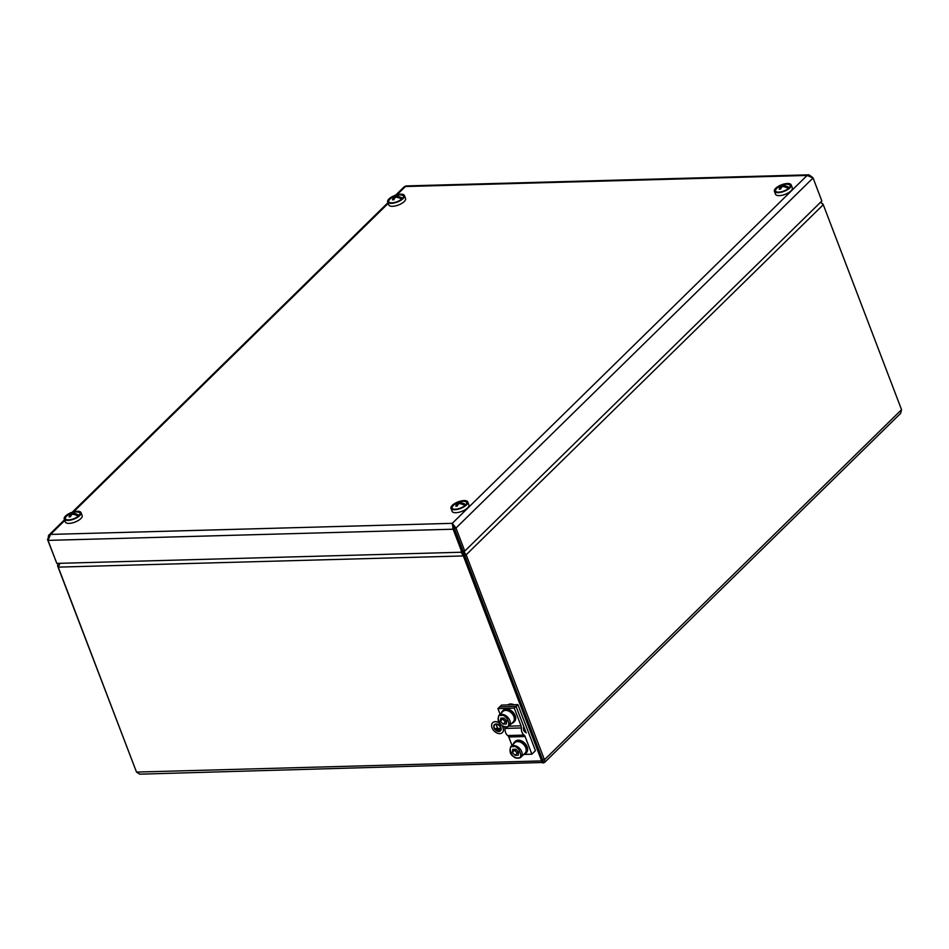 <?xml version="1.0" encoding="UTF-8"?>
<svg xmlns="http://www.w3.org/2000/svg" width="949" height="949" viewBox="0 0 949 949"><rect width="100%" height="100%" fill="white"/><g stroke="black" fill="none" stroke-linecap="round" stroke-linejoin="round"><path stroke-width="1.42" d="M461.973 552.188L462.637 552.472L462.377 551.796M58.53 566.031L57.664 566.055L136.466 771.964M820.648 202.184L823.281 204.699L901.55 409.671L900.648 413.361L544.596 762.427L543.587 762.462L543.077 761.122M461.475 551.974L464.464 554.845L542.875 760.612L464.488 554.833L466.184 554.785L463.397 551.108M464.464 554.845L463.349 555.936L541.618 760.908C542.508 763.008 543.16 763.53 543.587 762.462C544.88 762.83 545.165 761.928 544.453 759.758L466.184 554.785L823.281 204.699M543.587 762.462L139.728 774.17L136.514 772.083L58.245 567.122L59.941 563.315M822.842 204.011L820.66 202.161M136.514 772.083L541.618 760.908L542.733 759.805L542.875 760.612L542.757 759.805L544.453 759.758L901.55 409.671M461.131 552.247L463.349 555.936L58.245 567.122M461.712 552.235L461.167 551.191M464.488 554.833L462.637 552.472M57.806 563.374L57.664 566.055M395.614 195.186L404.215 186.763L406.16 185.933L808.987 174.83L807.136 175.446L813.068 177.973L821.858 200.986L464.773 551.072L455.983 528.047L452.27 523.338L453.136 529.21L454.263 528.107L452.27 523.338L807.136 175.446L405.413 186.526L397.014 194.77M812.724 177.534L808.987 174.83M813.068 177.973L455.983 528.047L454.274 528.095L463.065 551.12L464.773 551.072M452.981 525.2L463.053 551.132L461.926 552.223L56.821 563.398L48.031 540.384L50.558 534.417L48.541 535.45L48.031 539.305M48.031 540.384L453.136 529.21L461.926 552.223M56.418 562.342L47.45 539.317M450.977 508.367L452.115 511.333A8.98 3.511 -20.9 0 0 461.76 511.404A8.98 3.511 -20.9 0 0 468.889 504.927L467.762 501.962A8.98 3.511 -20.9 0 0 467.122 501.202A8.98 3.511 -20.9 0 0 457.003 502.341A8.98 3.511 -20.9 0 0 450.977 508.367A8.98 3.511 -20.9 0 0 460.621 508.439A8.98 3.511 -20.9 0 0 467.762 501.962M455.235 503.729A7.948 3.108 -20.9 0 0 453.124 508.961A7.948 3.108 -20.9 0 0 460.479 508.059A7.948 3.108 -20.9 0 0 466.564 503.824A7.948 3.108 -20.9 0 0 466.232 501.653A7.948 3.108 -20.9 0 0 461.499 501.333M64.235 519.032L65.374 522.009A8.98 3.511 -20.9 0 0 74.39 522.306A8.98 3.511 -20.9 0 0 82.243 516.114A8.98 3.511 -20.9 0 0 82.16 515.592L81.021 512.626A8.98 3.511 -20.9 0 0 71.377 512.555A8.98 3.511 -20.9 0 0 64.235 519.032A8.98 3.511 -20.9 0 0 73.251 519.34A8.98 3.511 -20.9 0 0 81.116 513.148A8.98 3.511 -20.9 0 0 81.021 512.626M68.494 514.394A7.948 3.108 -20.9 0 0 66.383 519.625A7.948 3.108 -20.9 0 0 73.737 518.735A7.948 3.108 -20.9 0 0 79.823 514.5A7.948 3.108 -20.9 0 0 80.131 513.456A7.948 3.108 -20.9 0 0 74.757 512.009M387.655 201.971L388.793 204.937A8.98 3.511 -20.9 0 0 398.438 205.008A8.98 3.511 -20.9 0 0 405.567 198.531L404.44 195.553A8.98 3.511 -20.9 0 0 399.707 194.248A8.98 3.511 -20.9 0 0 391 197.368A8.98 3.511 -20.9 0 0 387.655 201.971A8.98 3.511 -20.9 0 0 397.299 202.042A8.98 3.511 -20.9 0 0 404.44 195.553M391.913 197.333A7.948 3.108 -20.9 0 0 389.802 202.564A7.948 3.108 -20.9 0 0 397.156 201.662A7.948 3.108 -20.9 0 0 403.242 197.428A7.948 3.108 -20.9 0 0 399.28 194.77A7.948 3.108 -20.9 0 0 398.177 194.936M774.396 191.295L775.535 194.272A8.98 3.511 -20.9 0 0 775.677 194.557A8.98 3.511 -20.9 0 0 785.547 194.189A8.98 3.511 -20.9 0 0 792.308 187.855L791.181 184.889A8.98 3.511 -20.9 0 0 781.537 184.818A8.98 3.511 -20.9 0 0 774.396 191.295A8.98 3.511 -20.9 0 0 774.55 191.579A8.98 3.511 -20.9 0 0 784.42 191.224A8.98 3.511 -20.9 0 0 791.181 184.889M778.654 186.656A7.948 3.108 -20.9 0 0 775.499 191.176A7.948 3.108 -20.9 0 0 776.531 191.888A7.948 3.108 -20.9 0 0 783.898 190.998A7.948 3.108 -20.9 0 0 789.983 186.763A7.948 3.108 -20.9 0 0 784.918 184.272M786.946 187.7L789.331 187.629A12.93 8.861 45.6 0 0 786.377 186.229L786.128 187.344L786.377 186.229A12.93 8.849 -134.4 0 0 783.139 185.601L783.53 186.621M777.219 187.949A12.93 8.861 45.6 0 1 778.061 187.107A12.954 12.954 0 0 1 788.216 184.355A7.77 3.037 159.1 0 1 789.924 186.846M778.061 187.107A12.93 8.861 45.6 0 1 779.082 186.431A12.622 9.193 -136.6 0 1 779.093 186.431L779.082 186.431A12.93 8.849 -134.4 0 1 781.786 185.636L782.142 186.597M783.993 184.996L784.004 184.438A12.93 7.948 88.4 0 0 781.786 185.636M784.004 184.438A12.634 9.941 95 0 1 785.357 184.403A12.93 7.948 88.4 0 0 783.139 185.601M788.429 188.483A12.93 8.861 -134.4 0 0 782.249 186.49A12.93 7.948 88.4 0 0 780.564 189.1A12.634 4.448 -164.5 0 0 779.2 189.136A12.93 7.948 88.4 0 1 780.885 186.526A12.93 8.861 -134.4 0 0 776.365 188.768A12.93 8.861 -134.4 0 0 776.306 188.851A7.77 3.037 159.1 0 0 776.246 188.922A7.77 3.037 159.1 0 0 776.638 191.923M781.335 187.7L780.885 186.526M400.205 198.365L402.59 198.305A12.93 8.861 45.6 0 0 399.636 196.906L399.387 198.021L399.648 196.906A12.622 3.689 118.9 0 0 399.636 196.906A12.93 8.849 -134.4 0 0 396.409 196.265L396.789 197.285M390.478 198.614A12.93 8.861 45.6 0 1 391.32 197.783A12.954 12.954 0 0 1 401.474 195.02A7.77 3.037 159.1 0 1 403.183 197.511M391.32 197.783A12.93 8.861 45.6 0 1 392.352 197.107L392.352 197.107A12.93 8.849 -134.4 0 1 395.045 196.313L395.413 197.262M397.251 195.672L397.263 195.103A12.93 7.948 88.4 0 0 395.045 196.313M397.263 195.103A12.634 9.941 95 0 1 398.627 195.067A12.93 7.948 88.4 0 0 396.409 196.265M401.688 199.148A12.93 8.861 -134.4 0 0 395.508 197.155A12.93 7.948 88.4 0 0 393.823 199.776A12.634 4.448 -164.5 0 0 392.459 199.812A12.93 7.948 88.4 0 1 394.143 197.19A12.93 8.861 -134.4 0 0 389.636 199.444A12.93 8.861 -134.4 0 0 389.565 199.515A7.77 3.037 159.1 0 0 389.505 199.587A7.77 3.037 159.1 0 0 389.897 202.588M394.594 198.377L394.143 197.19M462.97 503.302A12.622 3.689 118.9 0 0 462.958 503.302L462.709 504.417L462.97 503.302A12.93 8.849 -134.4 0 0 459.731 502.673L460.111 503.694M462.958 503.302A12.93 8.861 45.6 0 1 465.935 504.678M453.8 505.01A12.93 8.861 45.6 0 1 454.642 504.18A12.954 12.954 0 0 1 464.796 501.416A7.77 3.037 159.1 0 1 466.505 503.919M454.642 504.18A12.93 8.861 45.6 0 1 455.662 503.504A12.622 9.193 -136.6 0 1 455.674 503.504L455.662 503.504M460.573 502.068L460.585 501.499A12.93 7.948 88.4 0 0 458.367 502.709A12.93 8.849 -134.4 0 0 455.674 503.504M460.585 501.499A12.634 9.941 95 0 1 461.949 501.463A12.93 7.948 88.4 0 0 459.731 502.673M465.912 504.702L463.527 504.773M465.01 505.544A12.93 8.861 -134.4 0 0 458.83 503.551A12.93 7.948 88.4 0 0 457.145 506.173A12.634 4.448 -164.5 0 0 455.781 506.208A12.93 7.948 88.4 0 1 457.465 503.587A12.93 8.861 -134.4 0 0 452.958 505.841A12.93 8.861 -134.4 0 0 452.887 505.912A7.77 3.037 159.1 0 0 452.827 505.995A7.77 3.037 159.1 0 0 453.219 508.996M457.916 504.773L457.465 503.587M458.367 502.709L458.735 503.658M76.798 515.437L79.17 515.366A12.93 8.861 45.6 0 0 76.228 513.967L75.967 515.082L76.228 513.967A12.93 8.849 -134.4 0 0 72.99 513.338L73.381 514.358M67.059 515.687A12.93 8.861 45.6 0 1 67.901 514.844A12.954 12.954 0 0 1 78.055 512.092A7.77 3.037 159.1 0 1 79.763 514.583M67.901 514.844A12.93 8.861 45.6 0 1 68.933 514.168L68.933 514.168A12.93 8.849 -134.4 0 1 71.626 513.373L71.994 514.334M73.832 512.733L73.844 512.175A12.93 7.948 88.4 0 0 71.626 513.373M73.844 512.175A12.634 9.941 95 0 1 75.208 512.14A12.93 7.948 88.4 0 0 72.99 513.338M78.269 516.22A12.93 8.861 -134.4 0 0 72.088 514.216A12.93 7.948 88.4 0 0 70.404 516.837A12.634 4.448 -164.5 0 0 69.04 516.873A12.93 7.948 88.4 0 1 70.724 514.263A12.93 8.861 -134.4 0 0 66.216 516.505A12.93 8.861 -134.4 0 0 66.145 516.588A7.77 3.037 159.1 0 0 66.086 516.659A7.77 3.037 159.1 0 0 66.477 519.661M71.175 515.437L70.724 514.263M514.073 704.739A8.636 5.919 -134.4 0 0 510.598 703.98A8.636 5.919 -134.4 0 0 507.762 704.917M535.45 750.683L531.855 754.206L525.105 736.531A3.452 2.123 88.4 0 0 524.073 735.095A6.904 4.247 -91.6 0 1 521.345 727.966A3.452 2.123 88.4 0 0 521.025 725.831L514.275 708.156L516.066 706.4L526.221 732.984A1.732 1.068 -91.6 0 0 525.414 732.142A3.452 2.123 88.4 0 1 523.599 727.397A1.732 1.068 -91.6 0 0 523.504 725.855L516.066 706.4L499.732 706.851L516.066 706.4L517.869 704.633L535.45 750.683M517.869 704.633L501.523 705.083L497.928 708.606L514.275 708.156M511.986 745.404L508.771 736.982A3.452 2.123 88.4 0 0 507.727 735.546A6.904 4.247 -91.6 0 1 504.998 728.417A3.452 2.123 88.4 0 0 504.892 726.981M500.076 714.217L497.928 708.606M524.156 754.408L531.855 754.206M500.384 721.181L500.835 718.156L503.99 718.061L506.707 721.003L506.268 724.04L503.112 724.123L500.384 721.181L502.638 718.974L503.99 720.445A3.476 2.384 -134.4 0 0 506.588 721.869L505.354 721.916L503.99 720.445A3.476 2.384 -134.4 0 1 502.851 718.096M502.638 718.974L502.768 718.096M503.112 724.123L505.354 721.916M501.428 715.522C494.607 713.731 500.348 728.785 505.675 726.661C512.496 728.452 506.754 713.399 501.428 715.522M498.866 715.416L502.899 711.453A7.343 5.03 45.6 0 1 508.711 711.086A7.343 5.03 45.6 0 1 513.824 716.531A7.343 5.03 45.6 0 1 513.184 721.928L509.139 725.89A7.343 5.03 -134.4 0 0 509.791 720.493A7.343 5.03 -134.4 0 0 501.594 714.336A7.343 5.03 -134.4 0 0 498.866 715.416C496.766 721.667 499.198 725.57 506.149 727.088L509.139 725.89A7.343 5.03 -134.4 0 1 506.41 726.97M514.761 749.283A3.476 2.384 -134.4 0 0 515.9 751.644A3.476 2.384 -134.4 0 0 518.498 753.055M512.306 752.367L512.745 749.342L515.9 749.259L518.617 752.201L518.178 755.226L515.022 755.309L512.306 752.367L514.548 750.173L517.264 753.115L518.498 753.079M514.548 750.173L514.678 749.295M515.022 755.309L517.264 753.115M513.338 746.709C506.517 744.918 512.258 759.983 517.585 757.86C524.406 759.651 518.664 744.585 513.338 746.709M510.776 746.602L514.809 742.64A7.343 5.03 45.6 0 1 520.621 742.272A7.343 5.03 45.6 0 1 525.734 747.717A7.343 5.03 45.6 0 1 525.094 753.126L521.048 757.088A7.343 5.03 -134.4 0 0 521.701 751.679A7.343 5.03 -134.4 0 0 513.504 745.534A7.343 5.03 -134.4 0 0 510.776 746.602C508.676 752.865 511.108 756.756 518.059 758.275L521.048 757.088A7.343 5.03 -134.4 0 1 518.32 758.156M506.671 708.974A7.948 5.445 45.6 0 1 514.334 713.909A7.948 5.445 45.6 0 1 514.5 721.477L513.599 722.367A7.948 5.445 -134.4 0 0 513.445 714.799A7.948 5.445 -134.4 0 0 505.781 709.864L506.671 708.974M502.484 711.015L503.373 710.137A7.948 5.445 45.6 0 1 505.995 708.998L505.093 709.876A7.948 5.445 -134.4 0 0 502.484 711.015A7.948 5.445 -134.4 0 0 501.416 712.901M511.689 723.387A7.948 5.445 -134.4 0 0 513.599 722.367M518.581 740.173A7.948 5.445 45.6 0 1 526.256 745.107A7.948 5.445 45.6 0 1 526.41 752.676L525.509 753.553A7.948 5.445 -134.4 0 0 525.355 745.985A7.948 5.445 -134.4 0 0 517.691 741.05L518.581 740.173M514.394 742.213L515.283 741.323A7.948 5.445 45.6 0 1 517.905 740.184L517.003 741.062A7.948 5.445 -134.4 0 0 514.394 742.213A7.948 5.445 -134.4 0 0 513.326 744.099M523.599 754.585A7.948 5.445 -134.4 0 0 525.509 753.553M499.008 722.865A6.904 4.733 -134.4 0 0 492.673 722.758A6.904 4.733 -134.4 0 0 492.911 729.496A6.904 4.733 -134.4 0 0 499.779 733.636A6.904 4.733 -134.4 0 0 502.341 732.628A6.904 4.733 -134.4 0 0 502.104 725.878M500.491 730.813A4.318 2.954 -134.4 0 0 500.538 730.777A4.318 2.954 -134.4 0 0 499.625 725.617A4.318 2.954 -134.4 0 0 494.488 724.609A4.318 2.954 -134.4 0 0 494.441 724.656M502.389 732.581A6.904 4.733 -134.4 0 0 502.436 732.533A6.904 4.733 -134.4 0 0 502.341 726.021M498.854 722.64A6.904 4.733 -134.4 0 0 492.768 722.664A6.904 4.733 -134.4 0 0 492.721 722.711M498.842 731.489A4.318 2.954 -134.4 0 0 500.443 730.86A4.318 2.954 -134.4 0 0 499.53 725.712A4.318 2.954 -134.4 0 0 494.393 724.692A4.318 2.954 -134.4 0 0 494.548 728.903A4.318 2.954 -134.4 0 0 498.842 731.489M498.747 731.264A4.057 2.776 -134.4 0 0 500.265 730.671A4.057 2.776 -134.4 0 0 499.411 725.831A4.057 2.776 -134.4 0 0 494.583 724.882A4.057 2.776 -134.4 0 0 494.714 728.832A4.057 2.776 -134.4 0 0 498.747 731.264M500.301 730.635A4.057 2.776 45.6 0 1 498.842 731.181A4.057 2.776 45.6 0 1 494.832 728.785A4.057 2.776 45.6 0 1 494.619 724.834M496.908 730.042L499.684 730.113M495.947 729.318L500.087 729.354M500.479 728.595L497.774 728.524L496.22 724.811L497.632 728.524L495.034 728.749L500.574 728.512L497.857 728.429L496.22 724.811M497.608 728.441L494.975 728.595M388.2 203.394L73.595 511.831M64.781 520.467L50.558 534.417L452.27 523.338M508.047 704.905A8.636 5.919 45.6 0 1 510.147 704.419A8.636 5.919 45.6 0 1 512.579 704.775M508.771 736.982L525.105 736.531M507.727 735.546L524.073 735.095M504.998 728.417L521.345 727.966M508.83 726.163L521.025 725.831M48.541 535.45L64.52 519.779M72.195 512.258L387.939 202.706"/></g></svg>
